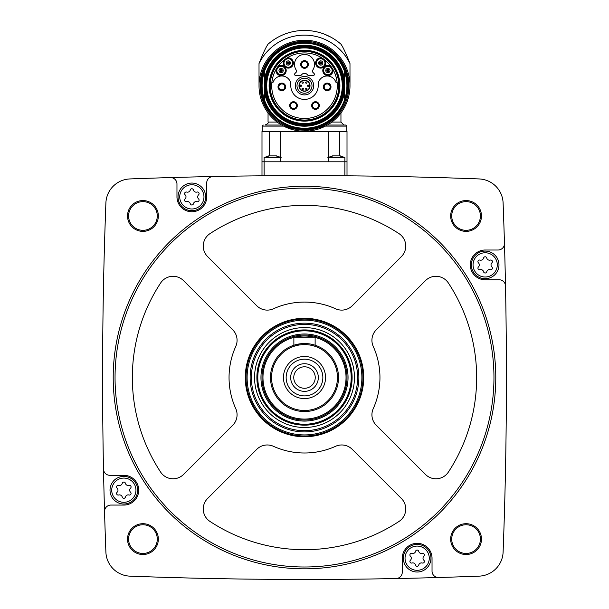 <?xml version="1.0" encoding="UTF-8"?>
<svg xmlns="http://www.w3.org/2000/svg" width="609" height="609" viewBox="0 0 609 609"><rect width="100%" height="100%" fill="white"/><g stroke="black" fill="none" stroke-linecap="round" stroke-linejoin="round"><path stroke-width="0.91" d="M347.008 161.804L347.008 131.407L261.992 131.407L261.992 175.818L264.116 175.795L264.116 161.804L347.008 161.804L347.008 175.818L344.884 175.795L344.884 157.495L328.327 157.495M429.261 177.31L425.356 177.211L429.261 177.31M381.721 176.267L377.1 176.191M377.116 176.191L381.698 176.267M170.406 177.577A4597.942 4597.942 0 0 0 129.907 178.939A24.977 24.977 0 0 0 105.897 202.942A4597.942 4597.942 0 0 0 103.492 469.059A6.379 6.379 0 0 0 109.864 475.309L123.833 475.309A14.875 14.875 0 0 1 138.715 490.192A14.875 14.875 0 0 1 123.833 505.067L110.907 505.067A6.379 6.379 0 0 0 104.535 511.629A4597.942 4597.942 0 0 0 105.897 552.135A24.977 24.977 0 0 0 129.907 576.144A4597.942 4597.942 0 0 0 396.025 578.55A6.379 6.379 0 0 0 402.275 572.178L402.275 558.209A14.875 14.875 0 0 1 417.15 543.327A14.875 14.875 0 0 1 432.032 558.209L432.032 571.128A6.379 6.379 0 0 0 438.594 577.507A4597.942 4597.942 0 0 0 479.093 576.144A24.977 24.977 0 0 0 503.103 552.135A4597.942 4597.942 0 0 0 505.508 286.017A6.379 6.379 0 0 0 499.136 279.767L485.167 279.767A14.875 14.875 0 0 1 470.285 264.892A14.875 14.875 0 0 1 485.167 250.01L498.093 250.01A6.379 6.379 0 0 0 504.465 243.448A4597.942 4597.942 0 0 0 503.103 202.942A24.977 24.977 0 0 0 479.093 178.939A4597.942 4597.942 0 0 0 170.406 177.577A6.379 6.379 0 0 1 176.968 183.948L176.968 196.874A14.875 14.875 0 0 0 191.85 211.757A14.875 14.875 0 0 0 206.725 196.874L206.725 182.906A6.379 6.379 0 0 1 212.975 176.534M127.525 215.974A15.408 15.408 0 0 1 150.636 202.63A15.408 15.408 0 0 1 150.636 229.319A15.408 15.408 0 0 1 127.525 215.974M127.525 539.11A15.408 15.408 0 0 1 150.636 525.765A15.408 15.408 0 0 1 150.636 552.454A15.408 15.408 0 0 1 127.525 539.11M450.66 539.11A15.408 15.408 0 0 1 473.772 525.765A15.408 15.408 0 0 1 473.772 552.454A15.408 15.408 0 0 1 450.66 539.11M450.66 215.974A15.408 15.408 0 0 1 473.772 202.63A15.408 15.408 0 0 1 473.772 229.319A15.408 15.408 0 0 1 450.66 215.974M505.508 286.017A4597.942 4597.942 0 0 0 504.465 243.448M396.025 578.55A4597.942 4597.942 0 0 0 438.594 577.507M103.492 469.059A4597.942 4597.942 0 0 0 104.535 511.629M451.718 215.974A14.35 14.35 0 0 1 473.239 203.551A14.35 14.35 0 0 1 473.239 228.398A14.35 14.35 0 0 1 451.718 215.974M451.718 539.11A14.35 14.35 0 0 1 473.239 526.678A14.35 14.35 0 0 1 473.239 551.533A14.35 14.35 0 0 1 451.718 539.11M128.59 539.11A14.35 14.35 0 0 1 150.111 526.678A14.35 14.35 0 0 1 150.111 551.533A14.35 14.35 0 0 1 128.59 539.11M128.59 215.974A14.35 14.35 0 0 1 150.111 203.551A14.35 14.35 0 0 1 150.111 228.398A14.35 14.35 0 0 1 128.59 215.974M113.205 377.542A191.295 191.295 0 0 1 400.143 211.879A191.295 191.295 0 0 1 400.143 543.205A191.295 191.295 0 0 1 113.205 377.542M115.048 377.542A189.452 189.452 0 0 1 399.23 213.47A189.452 189.452 0 0 1 399.23 541.614A189.452 189.452 0 0 1 115.048 377.542M335.589 308.786A14.875 14.875 0 0 0 352.238 305.756L401.384 256.61A14.875 14.875 0 0 0 399.032 233.65A172.164 172.164 0 0 0 209.968 233.65A14.875 14.875 0 0 0 207.616 256.61L256.762 305.756A14.875 14.875 0 0 0 273.411 308.786A75.455 75.455 0 0 1 335.589 308.786M376.286 329.796A14.875 14.875 0 0 0 373.248 346.452A75.455 75.455 0 0 1 373.248 408.631A14.875 14.875 0 0 0 376.286 425.28L425.432 474.426A14.875 14.875 0 0 0 448.384 472.074A172.164 172.164 0 0 0 448.384 283.01A14.875 14.875 0 0 0 425.432 280.658L376.286 329.796M207.616 498.474A14.875 14.875 0 0 0 209.968 521.426A172.164 172.164 0 0 0 399.032 521.426A14.875 14.875 0 0 0 401.384 498.474L352.238 449.328A14.875 14.875 0 0 0 335.589 446.29A75.455 75.455 0 0 1 273.411 446.29A14.875 14.875 0 0 0 256.762 449.328L207.616 498.474M160.616 283.01A172.164 172.164 0 0 0 160.616 472.074A14.875 14.875 0 0 0 183.568 474.426L232.714 425.28A14.875 14.875 0 0 0 235.752 408.631A75.455 75.455 0 0 1 235.752 346.452A14.875 14.875 0 0 0 232.714 329.796L183.568 280.658A14.875 14.875 0 0 0 160.616 283.01M245.275 377.542A59.225 59.225 0 0 1 334.113 326.249A59.225 59.225 0 0 1 334.113 428.827A59.225 59.225 0 0 1 245.275 377.542M304.5 335.034A42.508 42.508 0 0 1 341.314 398.796A42.508 42.508 0 0 1 267.686 398.796A42.508 42.508 0 0 1 304.5 335.034M294.825 337.158A41.526 41.526 0 0 1 314.175 337.158M315.127 337.394A41.526 41.526 0 0 1 338.543 401.323A41.526 41.526 0 0 1 270.457 401.323A41.526 41.526 0 0 1 293.873 337.394M312.014 344.374L315.127 345.234L315.127 337.158L293.873 337.158L293.873 345.234L300.602 343.758M304.5 343.529A34.005 34.005 0 0 1 333.953 394.541A34.005 34.005 0 0 1 275.047 394.541A34.005 34.005 0 0 1 304.5 343.529M304.5 344.595A32.947 32.947 0 0 1 333.032 394.015A32.947 32.947 0 0 1 275.968 394.015A32.947 32.947 0 0 1 304.5 344.595M304.5 356.493A21.041 21.041 0 0 1 322.724 388.062A21.041 21.041 0 0 1 286.276 388.062A21.041 21.041 0 0 1 304.5 356.493M304.5 359.188A18.354 18.354 0 0 1 320.395 386.715A18.354 18.354 0 0 1 288.605 386.715A18.354 18.354 0 0 1 304.5 359.188M304.5 363.725A13.817 13.817 0 0 1 316.467 384.446A13.817 13.817 0 0 1 292.533 384.446A13.817 13.817 0 0 1 304.5 363.725M304.5 366.801A10.741 10.741 0 0 1 313.802 382.909A10.741 10.741 0 0 1 295.198 382.909A10.741 10.741 0 0 1 304.5 366.801M178.034 196.874A13.817 13.817 0 0 1 198.755 184.908A13.817 13.817 0 0 1 198.755 208.841A13.817 13.817 0 0 1 178.034 196.874A13.817 13.817 0 0 1 198.755 184.908A13.817 13.817 0 0 1 198.755 208.841A13.817 13.817 0 0 1 178.034 196.874M185.106 198.945A2.847 2.847 0 0 0 185.106 194.804A1.629 1.629 0 0 1 186.681 192.063A2.847 2.847 0 0 0 190.267 190A1.629 1.629 0 0 1 193.434 190A2.847 2.847 0 0 0 197.012 192.063A1.629 1.629 0 0 1 198.595 194.804A2.847 2.847 0 0 0 198.595 198.945A1.629 1.629 0 0 1 197.012 201.686A2.847 2.847 0 0 0 193.434 203.749A1.629 1.629 0 0 1 190.267 203.749A2.847 2.847 0 0 0 186.681 201.686A1.629 1.629 0 0 1 185.106 198.945M110.016 490.192A13.817 13.817 0 0 1 130.745 478.225A13.817 13.817 0 0 1 130.745 502.159A13.817 13.817 0 0 1 110.016 490.192A13.817 13.817 0 0 1 130.745 478.225A13.817 13.817 0 0 1 130.745 502.159A13.817 13.817 0 0 1 110.016 490.192M117.088 492.262A2.847 2.847 0 0 0 117.088 488.121A1.629 1.629 0 0 1 118.671 485.381A2.847 2.847 0 0 0 122.249 483.318A1.629 1.629 0 0 1 125.416 483.318A2.847 2.847 0 0 0 129.001 485.381A1.629 1.629 0 0 1 130.577 488.121A2.847 2.847 0 0 0 130.577 492.262A1.629 1.629 0 0 1 129.001 495.003A2.847 2.847 0 0 0 125.416 497.066A1.629 1.629 0 0 1 122.249 497.066A2.847 2.847 0 0 0 118.671 495.003A1.629 1.629 0 0 1 117.088 492.262M403.333 558.209A13.817 13.817 0 0 1 424.062 546.243A13.817 13.817 0 0 1 424.062 570.169A13.817 13.817 0 0 1 403.333 558.209A13.817 13.817 0 0 1 424.062 546.243A13.817 13.817 0 0 1 424.062 570.169A13.817 13.817 0 0 1 403.333 558.209M410.405 560.272A2.847 2.847 0 0 0 410.405 556.139A1.629 1.629 0 0 1 411.989 553.398A2.847 2.847 0 0 0 415.566 551.328A1.629 1.629 0 0 1 418.733 551.328A2.847 2.847 0 0 0 422.319 553.398A1.629 1.629 0 0 1 423.894 556.139A2.847 2.847 0 0 0 423.894 560.272A1.629 1.629 0 0 1 422.319 563.013A2.847 2.847 0 0 0 418.733 565.083A1.629 1.629 0 0 1 415.566 565.083A2.847 2.847 0 0 0 411.989 563.013A1.629 1.629 0 0 1 410.405 560.272M471.351 264.892A13.817 13.817 0 0 1 492.072 252.925A13.817 13.817 0 0 1 492.072 276.851A13.817 13.817 0 0 1 471.351 264.892A13.817 13.817 0 0 1 492.072 252.925A13.817 13.817 0 0 1 492.072 276.851A13.817 13.817 0 0 1 471.351 264.892M478.423 266.963A2.847 2.847 0 0 0 478.423 262.822A1.629 1.629 0 0 1 479.999 260.081A2.847 2.847 0 0 0 483.584 258.01A1.629 1.629 0 0 1 486.751 258.01A2.847 2.847 0 0 0 490.329 260.081A1.629 1.629 0 0 1 491.912 262.822A2.847 2.847 0 0 0 491.912 266.963A1.629 1.629 0 0 1 490.329 269.696A2.847 2.847 0 0 0 486.751 271.766A1.629 1.629 0 0 1 483.584 271.766A2.847 2.847 0 0 0 479.999 269.696A1.629 1.629 0 0 1 478.423 266.963M261.992 161.804L264.116 161.804L264.116 157.495L269.422 155.851M340.332 155.889L332.43 155.889M280.673 157.495L264.116 157.495M276.57 155.889L268.668 155.889M269.292 131.407L269.292 155.683L269.292 131.407M262.205 131.407L262.205 126.093L283.573 126.093L293.416 129.824M303.746 131.194L325.427 126.093L346.795 126.093L346.795 131.407M277.156 122.059L268.051 122.059L268.051 112.916L270.579 116.014M338.421 116.014L340.949 112.916L340.949 122.059L331.844 122.059M259.015 85.709A45.485 45.485 0 0 1 327.246 46.322A45.485 45.485 0 0 1 327.246 125.104A45.485 45.485 0 0 1 259.015 85.709A45.485 45.485 0 0 1 327.246 46.322A45.485 45.485 0 0 1 327.246 125.104A45.485 45.485 0 0 1 259.015 85.709L259.015 63.572A50.585 50.585 0 0 1 349.985 63.572L349.985 85.709M349.985 63.572C346.11 53.668 343.095 47.205 340.949 44.175A55.259 55.259 0 0 0 268.051 44.175C265.912 47.197 262.898 53.661 259.015 63.572M268.051 44.175L269.269 43.14M270.739 41.96L272.71 40.506M275.161 38.885L278.016 37.21M324.049 34.028L330.991 37.21M339.731 43.14L340.949 44.175M281.64 125.035L265.075 125.035C267.8 123.802 268.79 122.805 268.051 122.059M327.36 125.035L345.737 125.035L327.36 125.035L343.925 125.035L340.949 122.059M339.708 131.407L339.708 155.683M328.327 131.407L328.327 161.804M280.673 131.407L280.673 161.804M261.672 85.709A42.828 42.828 0 0 1 325.914 48.621A42.828 42.828 0 0 1 325.914 122.805A42.828 42.828 0 0 1 261.672 85.709A42.828 42.828 0 0 1 325.914 48.621A42.828 42.828 0 0 1 325.914 122.805A42.828 42.828 0 0 1 261.672 85.709M344.671 99.617A42.508 42.508 0 0 1 264.329 99.617L264.329 80.639A40.491 40.491 0 0 1 344.671 80.639L344.671 90.787A40.491 40.491 0 0 1 264.329 90.787A40.491 40.491 0 0 0 344.671 90.787L344.671 99.617M266.103 85.709A38.397 38.397 0 0 1 323.699 52.458A38.397 38.397 0 0 1 323.699 118.968A38.397 38.397 0 0 1 266.103 85.709M269.718 85.709A34.782 34.782 0 0 1 321.887 55.594A34.782 34.782 0 0 1 321.887 115.832A34.782 34.782 0 0 1 269.718 85.709A34.782 34.782 0 0 1 321.887 55.594A34.782 34.782 0 0 1 321.887 115.832A34.782 34.782 0 0 1 269.718 85.709M344.671 80.639L344.671 71.809A42.508 42.508 0 0 0 264.329 71.809L264.329 80.639M301.333 51.598A10.627 10.627 0 0 0 299.91 51.696A34.325 34.325 0 0 0 275.565 104.185A34.325 34.325 0 0 0 333.435 104.185A34.325 34.325 0 0 0 309.09 51.696A10.627 10.627 0 0 0 307.667 51.598L301.333 51.598M304.5 52.93A32.787 32.787 0 0 0 271.888 82.314A32.787 32.787 0 0 0 302.231 118.42A32.787 32.787 0 0 0 337.264 86.851A32.787 32.787 0 0 0 304.5 52.93M319.329 105.555A3.829 3.829 0 0 0 315.5 101.733A3.829 3.829 0 0 0 311.671 105.555A3.829 3.829 0 0 1 317.411 102.243A3.829 3.829 0 0 1 317.411 108.874A3.829 3.829 0 0 1 311.671 105.555M297.329 105.555A3.829 3.829 0 0 0 293.5 101.733A3.829 3.829 0 0 0 289.671 105.555A3.829 3.829 0 0 1 295.411 102.243A3.829 3.829 0 0 1 295.411 108.874A3.829 3.829 0 0 1 289.671 105.555M309.098 75.615L313.11 75.615A1.279 1.279 0 0 0 314.008 73.438L312.897 72.326A1.698 1.698 0 0 1 312.706 70.157A9.988 9.988 0 0 0 297.87 56.987A9.988 9.988 0 0 0 296.294 70.157A1.698 1.698 0 0 1 296.103 72.326L294.992 73.438A1.279 1.279 0 0 0 295.89 75.615L299.902 75.615A2.124 2.124 0 0 0 301.592 74.778A3.654 3.654 0 0 1 307.408 74.778A2.124 2.124 0 0 0 309.098 75.615M295.296 85.709A9.204 9.204 0 0 1 309.098 77.739A9.204 9.204 0 0 1 309.098 93.679A9.204 9.204 0 0 1 295.296 85.709M322.23 58.137A5.1 5.1 0 0 0 315.599 63.047A5.1 5.1 0 0 0 322.321 67.843A5.1 5.1 0 0 0 324.803 59.971M284.197 59.971A5.1 5.1 0 0 0 286.679 67.843A5.1 5.1 0 0 0 293.401 63.047A5.1 5.1 0 0 0 286.77 58.137M276.174 69.198A5.1 5.1 0 0 0 281.373 75.615A5.1 5.1 0 0 0 285.865 68.695A5.1 5.1 0 0 0 277.894 66.556M271.888 82.314L272.817 82.314A0.426 0.426 0 0 0 273.213 82.032A9.143 9.143 0 0 1 290.79 83.38L290.79 85.709A13.71 13.71 0 0 0 304.5 99.419A13.71 13.71 0 0 0 318.21 85.709L318.21 83.38A9.143 9.143 0 0 1 335.787 82.032A0.426 0.426 0 0 0 336.183 82.314L337.112 82.314M331.106 66.556A5.1 5.1 0 0 0 323.135 68.695A5.1 5.1 0 0 0 327.627 75.615A5.1 5.1 0 0 0 332.826 69.198M296.994 85.709A7.506 7.506 0 0 1 308.253 79.216A7.506 7.506 0 0 1 308.253 92.21A7.506 7.506 0 0 1 296.994 85.709M298.973 85.709A5.527 5.527 0 0 1 307.263 80.928A5.527 5.527 0 0 1 307.263 90.497A5.527 5.527 0 0 1 298.973 85.709A5.527 5.527 0 0 1 307.263 80.928A5.527 5.527 0 0 1 307.263 90.497A5.527 5.527 0 0 1 298.973 85.709M307.446 85.709A0.67 0.67 0 0 0 308.116 86.379A0.67 0.67 0 0 0 308.786 85.709A0.67 0.67 0 0 0 308.116 85.039A0.67 0.67 0 0 0 307.446 85.709M300.214 85.709A0.67 0.67 0 0 0 300.884 86.379A0.67 0.67 0 0 0 301.554 85.709A0.67 0.67 0 0 0 300.884 85.039A0.67 0.67 0 0 0 300.214 85.709M302.026 82.58A0.67 0.67 0 0 0 302.696 83.25A0.67 0.67 0 0 0 303.366 82.58A0.67 0.67 0 0 0 302.696 81.91A0.67 0.67 0 0 0 302.026 82.58M305.634 82.58A0.67 0.67 0 0 0 306.304 83.25A0.67 0.67 0 0 0 306.974 82.58A0.67 0.67 0 0 0 306.304 81.91A0.67 0.67 0 0 0 305.634 82.58M302.026 88.838A0.67 0.67 0 0 0 302.696 89.508A0.67 0.67 0 0 0 303.366 88.838A0.67 0.67 0 0 0 302.696 88.176A0.67 0.67 0 0 0 302.026 88.838M305.634 88.838A0.67 0.67 0 0 0 306.304 89.508A0.67 0.67 0 0 0 306.974 88.838A0.67 0.67 0 0 0 306.304 88.176A0.67 0.67 0 0 0 305.634 88.838M300.671 64.455A3.829 3.829 0 0 1 306.411 61.144A3.829 3.829 0 0 1 306.411 67.774A3.829 3.829 0 0 1 300.671 64.455M301.524 64.455A2.976 2.976 0 0 1 305.984 61.882A2.976 2.976 0 0 1 305.984 67.036A2.976 2.976 0 0 1 301.524 64.455M332.004 69.418A4.248 4.248 0 0 1 328.449 74.732A4.248 4.248 0 0 1 323.645 70.522A4.248 4.248 0 0 1 332.004 69.418M287.022 58.944A4.248 4.248 0 0 1 292.465 62.141A4.248 4.248 0 0 1 288.735 67.234A4.248 4.248 0 0 1 287.022 58.944M278.427 67.211A4.248 4.248 0 0 1 284.928 68.657A4.248 4.248 0 0 1 282.058 74.663A4.248 4.248 0 0 1 278.427 67.211M324.117 60.474A4.248 4.248 0 0 1 322.032 67.036A4.248 4.248 0 0 1 316.452 63.001A4.248 4.248 0 0 1 324.117 60.474M325.769 70.522A2.124 2.124 0 0 1 328.959 68.68A2.124 2.124 0 0 1 328.959 72.357A2.124 2.124 0 0 1 325.769 70.522M327.353 70.522A0.54 0.54 0 0 1 328.167 70.05A0.54 0.54 0 0 1 328.167 70.987A0.54 0.54 0 0 1 327.353 70.522M326.843 70.522A1.051 1.051 0 0 1 328.418 69.609A1.051 1.051 0 0 1 328.418 71.428A1.051 1.051 0 0 1 326.843 70.522A1.051 1.051 0 0 1 328.418 69.609A1.051 1.051 0 0 1 328.418 71.428A1.051 1.051 0 0 1 326.843 70.522M318.576 63.001A2.124 2.124 0 0 1 321.765 61.159A2.124 2.124 0 0 1 321.765 64.843A2.124 2.124 0 0 1 318.576 63.001M320.159 63.001A0.54 0.54 0 0 1 320.973 62.529A0.54 0.54 0 0 1 320.973 63.473A0.54 0.54 0 0 1 320.159 63.001M319.649 63.001A1.051 1.051 0 0 1 321.225 62.088A1.051 1.051 0 0 1 321.225 63.915A1.051 1.051 0 0 1 319.649 63.001A1.051 1.051 0 0 1 321.225 62.088A1.051 1.051 0 0 1 321.225 63.915A1.051 1.051 0 0 1 319.649 63.001M286.177 63.001A2.124 2.124 0 0 1 289.366 61.159A2.124 2.124 0 0 1 289.366 64.843A2.124 2.124 0 0 1 286.177 63.001M287.76 63.001A0.54 0.54 0 0 1 288.575 62.529A0.54 0.54 0 0 1 288.575 63.473A0.54 0.54 0 0 1 287.76 63.001M287.25 63.001A1.051 1.051 0 0 1 288.826 62.088A1.051 1.051 0 0 1 288.826 63.915A1.051 1.051 0 0 1 287.25 63.001A1.051 1.051 0 0 1 288.826 62.088A1.051 1.051 0 0 1 288.826 63.915A1.051 1.051 0 0 1 287.25 63.001M278.975 70.522A2.124 2.124 0 0 1 282.165 68.68A2.124 2.124 0 0 1 282.165 72.357A2.124 2.124 0 0 1 278.975 70.522M280.559 70.522A0.54 0.54 0 0 1 281.373 70.05A0.54 0.54 0 0 1 281.373 70.987A0.54 0.54 0 0 1 280.559 70.522M280.049 70.522A1.051 1.051 0 0 1 281.632 69.609A1.051 1.051 0 0 1 281.632 71.428A1.051 1.051 0 0 1 280.049 70.522A1.051 1.051 0 0 1 281.632 69.609A1.051 1.051 0 0 1 281.632 71.428A1.051 1.051 0 0 1 280.049 70.522M278.016 86.897A3.829 3.829 0 0 1 283.756 83.585A3.829 3.829 0 0 1 283.756 90.216A3.829 3.829 0 0 1 278.016 86.897M278.869 86.897A2.976 2.976 0 0 1 283.33 84.324A2.976 2.976 0 0 1 283.33 89.477A2.976 2.976 0 0 1 278.869 86.897M290.523 105.555A2.976 2.976 0 0 1 294.984 102.982A2.976 2.976 0 0 1 294.984 108.136A2.976 2.976 0 0 1 290.523 105.555M323.333 86.897A3.829 3.829 0 0 1 329.073 83.585A3.829 3.829 0 0 1 329.073 90.216A3.829 3.829 0 0 1 323.333 86.897M324.186 86.897A2.976 2.976 0 0 1 328.647 84.324A2.976 2.976 0 0 1 328.647 89.477A2.976 2.976 0 0 1 324.186 86.897M312.524 105.555A2.976 2.976 0 0 1 316.984 102.982A2.976 2.976 0 0 1 316.984 108.136A2.976 2.976 0 0 1 312.524 105.555M250.139 377.542A54.361 54.361 0 0 1 331.684 330.459A54.361 54.361 0 0 1 331.684 424.618A54.361 54.361 0 0 1 250.139 377.542M247.109 377.542A57.391 57.391 0 0 1 333.192 327.84A57.391 57.391 0 0 1 333.192 427.236A57.391 57.391 0 0 1 247.109 377.542M251.365 377.542A53.135 53.135 0 0 1 331.068 331.524A53.135 53.135 0 0 1 331.068 423.559A53.135 53.135 0 0 1 251.365 377.542M254.554 377.542A49.946 49.946 0 0 1 329.477 334.28A49.946 49.946 0 0 1 329.477 420.796A49.946 49.946 0 0 1 254.554 377.542M260.957 377.542A43.544 43.544 0 0 1 326.272 339.83A43.544 43.544 0 0 1 326.272 415.247A43.544 43.544 0 0 1 260.957 377.542M246.051 377.542A58.449 58.449 0 0 1 333.724 326.919A58.449 58.449 0 0 1 333.724 428.157A58.449 58.449 0 0 1 246.051 377.542M179.731 196.874A12.111 12.111 0 0 1 197.91 186.384A12.111 12.111 0 0 1 197.91 207.364A12.111 12.111 0 0 1 179.731 196.874M111.721 490.192A12.111 12.111 0 0 1 129.892 479.702A12.111 12.111 0 0 1 129.892 500.682A12.111 12.111 0 0 1 111.721 490.192M405.038 558.209A12.111 12.111 0 0 1 423.209 547.712A12.111 12.111 0 0 1 423.209 568.699A12.111 12.111 0 0 1 405.038 558.209M473.048 264.892A12.111 12.111 0 0 1 491.227 254.395A12.111 12.111 0 0 1 491.227 275.382A12.111 12.111 0 0 1 473.048 264.892M260.081 85.709A44.419 44.419 0 0 1 326.713 47.243A44.419 44.419 0 0 1 326.713 124.183A44.419 44.419 0 0 1 260.081 85.709M264.329 99.29A42.402 42.402 0 0 1 264.329 72.136M344.671 72.136A42.402 42.402 0 0 1 344.671 99.29M264.435 85.709A40.065 40.065 0 0 1 324.536 51.011A40.065 40.065 0 0 1 324.536 120.407A40.065 40.065 0 0 1 264.435 85.709M264.618 85.709A39.882 39.882 0 0 1 324.445 51.171A39.882 39.882 0 0 1 324.445 120.255A39.882 39.882 0 0 1 264.618 85.709M265.25 85.709A39.25 39.25 0 0 1 324.125 51.727A39.25 39.25 0 0 1 324.125 119.699A39.25 39.25 0 0 1 265.25 85.709M266.727 85.709A37.773 37.773 0 0 1 323.387 52.998A37.773 37.773 0 0 1 323.387 118.428A37.773 37.773 0 0 1 266.727 85.709M269.102 85.709A35.398 35.398 0 0 1 322.199 55.054A35.398 35.398 0 0 1 322.199 116.372A35.398 35.398 0 0 1 269.102 85.709M299.186 85.709A5.314 5.314 0 0 1 307.157 81.111A5.314 5.314 0 0 1 307.157 90.315A5.314 5.314 0 0 1 299.186 85.709M256.884 377.542A47.616 47.616 0 0 1 328.304 336.305A47.616 47.616 0 0 1 328.304 418.779A47.616 47.616 0 0 1 256.884 377.542M257.805 377.542A46.695 46.695 0 0 1 327.848 337.097A46.695 46.695 0 0 1 327.848 417.98A46.695 46.695 0 0 1 257.805 377.542M344.884 157.495L339.578 155.851M327.878 157.495L333.184 155.851M281.122 157.495L275.816 155.851M262.205 126.093L263.263 125.035M346.795 126.093L345.737 125.035M260.926 85.709C259.952 113.122 289.031 135.678 315.333 127.913C342.129 122.044 356.745 88.267 342.684 64.721C330.337 40.232 293.987 34.469 274.674 53.95C265.714 62.643 261.132 73.232 260.926 85.709"/></g></svg>

